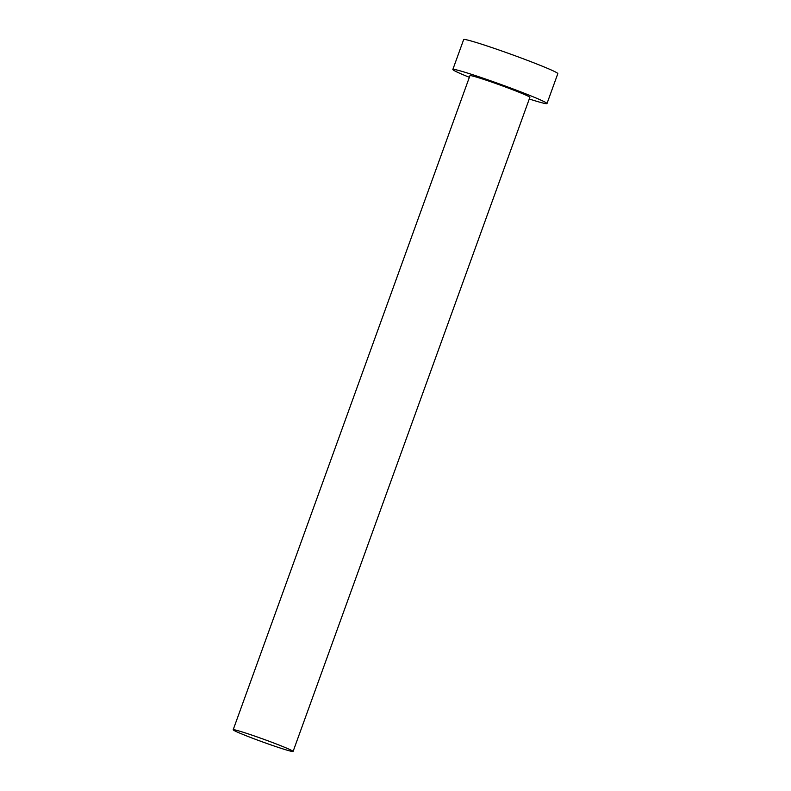 <?xml version="1.0" encoding="UTF-8"?>
<svg xmlns="http://www.w3.org/2000/svg" width="791" height="791" viewBox="0 0 791 791"><rect width="100%" height="100%" fill="white"/><g stroke="black" fill="none" stroke-linecap="round" stroke-linejoin="round"><path stroke-width="1.19" d="M291.909 750.57A31.858 1.444 -160.1 0 0 259.171 737.647A31.858 1.444 -160.1 0 0 233.177 729.767A31.858 1.444 -160.1 0 0 234.363 730.637A31.858 1.444 -160.1 0 0 267.101 743.56A31.858 1.444 -160.1 0 0 293.095 751.45A31.858 1.444 -160.1 0 0 291.909 750.57M293.095 751.45L529.871 97.362A31.858 1.444 -160.1 0 0 528.695 96.482A31.858 1.444 -160.1 0 0 495.947 83.559A31.858 1.444 -160.1 0 0 469.953 75.669L233.177 729.767M529.278 99.004A50.06 2.274 -160.1 0 0 546.986 103.562A50.06 2.274 -160.1 0 0 545.137 102.177A50.06 2.274 -160.1 0 0 493.683 81.868A50.06 2.274 -160.1 0 0 452.838 69.479A50.06 2.274 -160.1 0 0 454.696 70.854A50.06 2.274 -160.1 0 0 469.36 77.32M546.986 103.562L557.823 73.632A50.06 2.274 -160.1 0 0 555.964 72.248A50.06 2.274 -160.1 0 0 504.51 51.949A50.06 2.274 -160.1 0 0 463.674 39.55L452.838 69.479"/></g></svg>
